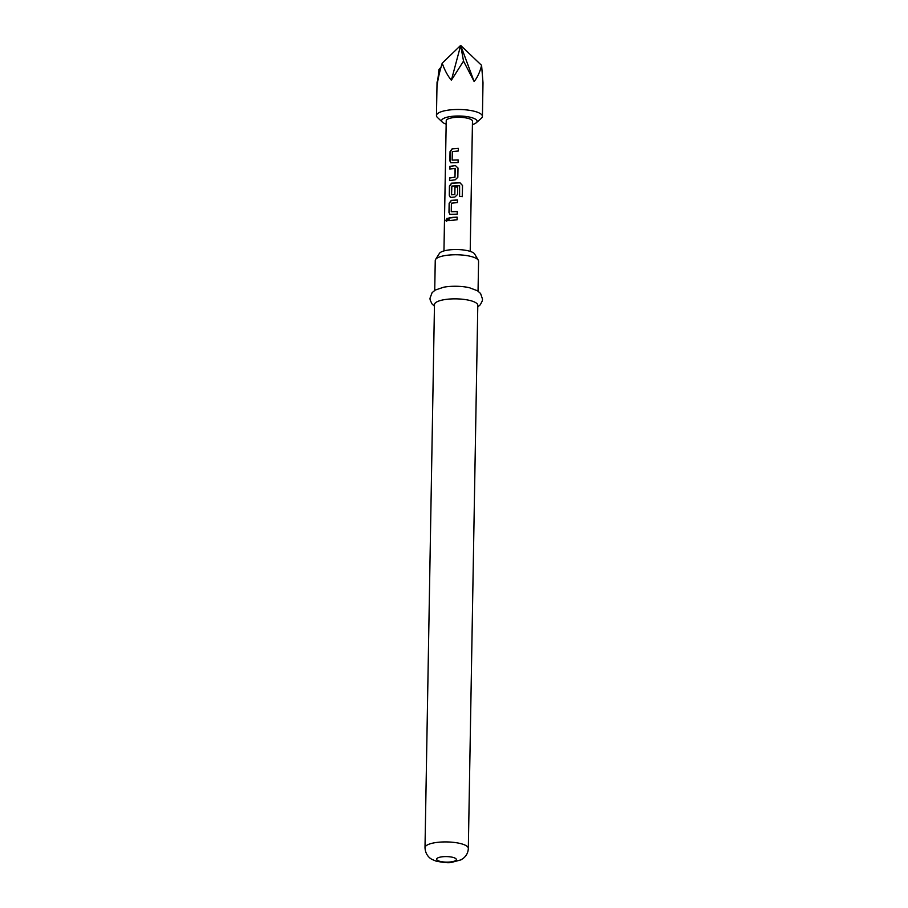 <?xml version="1.0" encoding="UTF-8"?>
<svg xmlns="http://www.w3.org/2000/svg" width="908" height="908" viewBox="0 0 908 908"><rect width="100%" height="100%" fill="white"/><g stroke="black" fill="none" stroke-linecap="round" stroke-linejoin="round"><path stroke-width="1.36" d="M445.862 220.326L447.065 218.249L447.814 219.554L446.452 221.597L445.862 220.326L447.167 218.283M452.15 160.114L458.143 159.91L458.097 162.566L450.822 162.759L449.88 160.886L450.039 151.625L452.184 148.764L458.347 148.367L458.302 151.012L452.298 151.568L452.15 160.114L458.154 159.99M450.913 162.793L450.05 160.943L450.22 151.681L452.32 148.833L458.358 148.435M449.71 180.613L449.755 177.968L454.976 177.264L455.237 168.445L449.744 169.002L449.789 166.357L455.464 165.619L458.007 168.025L457.836 177.287L455.214 179.818L449.539 180.556L449.585 177.911L454.908 177.196M449.914 169.058L449.959 166.414L455.464 165.619M451.548 194.8L454.783 194.494L454.919 186.969L457.677 186.9L457.541 194.494L454.919 197.013L451.344 197.365L450.22 197.161L449.278 195.288L449.437 186.026L451.582 183.166L460.038 182.826L462.524 185.516L462.331 196.627L459.607 196.4L459.618 185.743L451.866 186.049L451.548 194.8L454.851 194.562L454.976 187.048L457.677 186.98M450.311 197.195L449.449 195.345L449.619 186.083L451.719 183.223L460.038 182.826M451.253 211.712L457.246 211.507L457.201 214.163L449.914 214.356L448.983 212.483L449.142 203.222L451.287 200.362L457.45 199.953L457.405 202.609L451.401 203.165L451.253 211.712L457.257 211.587M450.005 214.39L449.154 212.54L449.312 203.279L451.424 200.43L457.45 200.032M449.017 220.655L449.063 218.011L457.155 217.228M472.421 124.578A17.729 4.983 -179 0 0 476.269 122.75A17.729 4.983 -179 0 0 471.377 117.529A17.729 4.983 -179 0 0 452.74 116.269A17.729 4.983 -179 0 0 442.378 122.16A17.729 4.983 -179 0 0 446.169 124.112M442.378 122.16L437.44 117.472A22.984 6.458 1 0 1 436.464 115.554A22.984 6.458 1 0 1 450.867 109.823A22.984 6.458 1 0 1 482.42 116.36A22.984 6.458 1 0 1 481.376 118.233L476.269 122.75M482.42 116.36L482.999 82.742L481.603 65.387C479.923 72.073 477.426 77.452 474.135 81.516L463.523 61.108L451.378 80.233C447.667 75.784 444.614 70.098 442.207 63.174C439.551 71.834 437.894 79.132 437.213 85.091L438.973 69.519L440.993 67.271M443.955 250.926L446.225 120.775A13.132 3.689 1 0 1 454.454 117.495A13.132 3.689 1 0 1 472.478 121.229L470.208 251.38M452.706 217.352L457.144 217.16L457.099 219.804L448.836 220.599L448.881 217.954L452.706 217.352M435.579 259.461L439.415 253.4A17.876 5.028 1 0 1 450.357 249.791A17.876 5.028 1 0 1 474.646 254.013L478.278 260.199A21.667 6.095 -179 0 0 448.824 255.08A21.667 6.095 -179 0 0 435.579 259.461A21.667 6.095 -179 0 0 435.25 260.483L434.728 290.378M478.051 291.139L478.573 261.232A21.667 6.095 -179 0 0 478.278 260.199M434.444 306.178L431.947 303.851L430.142 299.958L429.995 298.233L432.094 292.671L435.25 290.061L443.569 287.234A21.667 6.095 1 0 1 448.28 286.576A21.667 6.095 1 0 1 469.322 287.688L477.54 290.798L480.593 293.522L482.511 299.141L482.296 300.866L480.355 304.702L477.778 306.938M448.053 299.175A21.667 6.095 1 0 1 477.801 305.338L468.324 848.39A21.667 6.095 1 0 0 438.575 842.238A21.667 6.095 1 0 0 425.001 847.641L434.478 304.577A21.667 6.095 1 0 1 448.053 299.175M454.976 177.264L455.056 168.286M463.523 61.108L460.674 45.4L442.207 63.174M481.603 65.387L460.674 45.4L451.378 80.233M460.674 45.4L474.135 81.516M446.566 221.597L446.1 220.36M459.993 182.905L462.524 185.516M462.433 185.584L462.24 196.696M455.532 165.687L458.007 168.105M442.786 856.732A9.852 2.769 1 0 1 455.6 858.469A9.852 2.769 1 0 1 450.141 861.987A9.852 2.769 1 0 1 437.327 860.239A9.852 2.769 1 0 1 442.786 856.732M425.001 847.641C425.364 855.336 430.437 858.673 432.06 859.422L435.988 861.09C443.785 862.657 448.949 863.099 451.48 862.407L460.889 859.899L463.307 858.332C466.496 855.733 468.165 852.419 468.324 848.39M436.464 115.554L437.054 81.936"/></g></svg>

